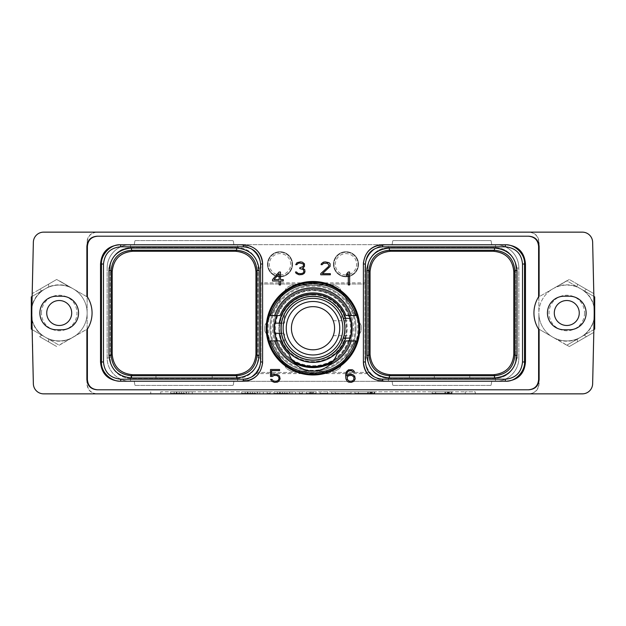 <?xml version="1.0" encoding="UTF-8"?>
<svg xmlns="http://www.w3.org/2000/svg" width="626" height="626" viewBox="0 0 626 626"><rect width="100%" height="100%" fill="white"/><g stroke="black" fill="none" stroke-linecap="round" stroke-linejoin="round"><path stroke-width="0.47" stroke-dasharray="3.13 2.35" d="M538.61 329.159A30.298 30.298 0 0 1 538.61 296.841M262.599 361.992A19.234 19.234 0 0 1 262.591 362.477M262.576 362.923A19.234 19.234 0 0 1 262.544 363.401M262.505 363.878A19.234 19.234 0 0 1 258.17 374.262M243.373 244.782A19.234 19.234 0 0 1 243.858 244.789M244.312 244.805A19.234 19.234 0 0 1 244.789 244.836M245.267 244.876A19.234 19.234 0 0 1 255.643 249.211M363.401 264.008A19.234 19.234 0 0 1 363.409 263.523M363.424 263.077A19.234 19.234 0 0 1 363.456 262.599M363.495 262.122A19.234 19.234 0 0 1 367.83 251.738M382.627 381.218A19.234 19.234 0 0 1 382.142 381.211M381.688 381.195A19.234 19.234 0 0 1 381.211 381.164M380.733 381.124A19.234 19.234 0 0 1 370.357 376.789M87.39 296.841A30.298 30.298 0 0 1 87.39 329.159M593.871 296.403L577.422 286.904A28.178 28.178 0 0 0 557.077 286.544L569.324 279.478L593.808 293.61L577.524 284.212A5.227 5.227 0 0 0 577.422 286.904L566.78 280.769L538.869 296.88L538.869 329.12L569.324 346.522L593.808 332.39L569.324 346.522L566.937 345.145L584.066 335.262A28.178 28.178 0 0 0 594.082 319.98L592.642 383.785A10.306 10.306 0 0 1 582.337 393.856L528.813 393.856C535.16 393.331 538.595 389.896 539.119 383.55L539.119 329.941A30.298 30.298 0 0 1 539.119 296.059L539.119 242.45C538.595 236.104 535.16 232.669 528.813 232.144L528.555 232.144C534.901 232.669 538.337 236.104 538.853 242.45L538.853 296.458A30.298 30.298 0 0 0 538.853 329.542L539.119 329.941M31.918 306.02L32.192 293.61L56.676 279.478L68.923 286.544L56.676 279.478L39.649 289.306A5.227 5.227 0 0 0 41.934 290.738L41.934 290.738A28.178 28.178 0 0 0 31.918 306.02L33.358 383.785A10.306 10.306 0 0 0 43.663 393.856L528.813 393.856M160.733 393.856L475.267 393.856L160.733 393.856L160.733 391.829L465.267 391.829L160.733 391.829L160.733 393.856M528.555 393.856C534.901 393.331 538.337 389.896 538.853 383.55L538.853 329.542M528.555 232.144L97.445 232.144C91.099 232.669 87.663 236.104 87.147 242.45L86.881 296.059A30.298 30.298 0 0 1 86.881 329.941L87.147 329.542A30.298 30.298 0 0 0 87.147 296.458L87.147 242.45M97.445 393.856C91.099 393.331 87.663 389.896 87.147 383.55L87.147 329.542M107.132 268.077L107.132 357.923A23.397 23.397 0 0 0 130.529 381.32L495.471 381.32A23.397 23.397 0 0 0 518.868 357.923A23.397 23.397 0 0 1 495.471 381.32L237.63 381.32A23.397 23.397 0 0 0 261.026 357.923A23.397 23.397 0 0 1 255.979 372.439L254.993 373.605A23.397 23.397 0 0 1 237.63 381.32L130.529 381.32A23.397 23.397 0 0 1 107.132 357.923L107.132 268.077A23.397 23.397 0 0 1 130.529 244.68A23.397 23.397 0 0 0 107.132 268.077L110.176 268.077A20.353 20.353 0 0 1 130.529 247.724L130.529 244.68L495.471 244.68A23.397 23.397 0 0 1 518.868 268.077A23.397 23.397 0 0 0 495.471 244.68L388.37 244.68A23.397 23.397 0 0 0 364.974 268.077A23.397 23.397 0 0 1 388.37 244.68L388.37 247.724L495.471 247.724A20.353 20.353 0 0 1 515.824 268.077L515.824 357.923A20.353 20.353 0 0 1 495.471 378.276L388.37 378.276A20.353 20.353 0 0 1 368.018 357.923L368.018 268.077A20.353 20.353 0 0 1 388.37 247.724L495.471 247.724A20.353 20.353 0 0 1 515.824 268.077L515.824 357.923A20.353 20.353 0 0 1 495.471 378.276L388.37 378.276A20.353 20.353 0 0 1 368.018 357.923L368.018 268.077A20.353 20.353 0 0 1 388.37 247.724M518.868 357.923L518.868 268.077L518.868 357.923L515.824 357.923M528.813 232.144L582.337 232.144A10.306 10.306 0 0 1 592.642 242.215L594.082 306.02A28.178 28.178 0 0 0 584.074 290.746L584.066 290.738A5.227 5.227 0 0 0 586.351 289.306A5.227 5.227 0 0 1 584.066 290.738A5.227 5.227 0 0 0 586.351 289.306M594.7 313A27.92 27.92 0 0 1 552.828 337.179L566.78 345.231L594.7 329.12L594.7 313A27.92 27.92 0 0 1 566.78 340.92A27.92 27.92 0 0 1 538.869 313L538.869 329.12L552.828 337.179A27.92 27.92 0 0 1 566.78 285.08A27.92 27.92 0 0 1 594.7 313A27.92 27.92 0 0 0 580.74 288.821L566.78 280.769L538.869 296.88L538.869 313A27.92 27.92 0 0 1 580.74 288.821L594.7 296.88L594.7 313A27.92 27.92 0 0 1 566.78 340.92A27.92 27.92 0 0 1 538.869 313M577.422 339.096L577.415 339.096A5.227 5.227 0 0 0 577.524 341.788A5.227 5.227 0 0 1 577.422 339.096A28.178 28.178 0 0 1 557.077 339.456M586.351 336.694A5.227 5.227 0 0 0 584.066 335.262A5.227 5.227 0 0 1 586.351 336.694A5.227 5.227 0 0 0 584.066 335.262L593.871 329.597M594.082 306.02L594.082 319.98M97.445 232.144L43.663 232.144A10.306 10.306 0 0 0 33.358 242.215L32.192 293.61L39.649 289.306A5.227 5.227 0 0 0 41.934 290.738L48.585 286.904A5.227 5.227 0 0 0 48.476 284.212A5.227 5.227 0 0 1 48.578 286.904L31.3 296.88L31.3 329.12L59.22 345.231L87.131 329.12L87.131 296.88L59.22 280.769L87.131 296.88L87.131 313A27.92 27.92 0 0 0 45.26 288.821A27.92 27.92 0 0 0 31.3 313A27.92 27.92 0 0 1 59.22 285.08A27.92 27.92 0 0 1 87.131 313A27.92 27.92 0 0 1 59.22 340.92A27.92 27.92 0 0 1 31.3 313A27.92 27.92 0 0 0 73.172 337.179A27.92 27.92 0 0 0 87.131 313L87.131 329.12L68.923 339.456A28.178 28.178 0 0 1 48.585 339.096L41.934 335.262A5.227 5.227 0 0 0 39.649 336.694L56.676 346.522L39.649 336.694A5.227 5.227 0 0 1 41.934 335.262L32.129 329.597M539.119 296.059L538.853 296.458M86.881 329.941L86.881 383.55C87.405 389.896 90.84 393.331 97.186 393.856M97.186 232.144C90.84 232.669 87.405 236.104 86.881 242.45M39.649 289.306A5.227 5.227 0 0 0 41.934 290.738L32.129 296.403M68.923 286.544A28.178 28.178 0 0 0 48.585 286.904M46.739 313A12.481 12.481 0 0 1 59.22 300.519A12.481 12.481 0 0 1 71.7 313A12.481 12.481 0 0 1 59.22 325.481A12.481 12.481 0 0 1 46.739 313M48.476 341.788A5.227 5.227 0 0 0 48.578 339.096A5.227 5.227 0 0 1 48.476 341.788A5.227 5.227 0 0 0 48.578 339.096L59.063 345.145L68.923 339.456M31.918 319.98A28.178 28.178 0 0 0 41.926 335.254M61.755 329.8A16.8 16.8 0 0 0 78.555 313A16.8 16.8 0 0 0 61.755 296.2L56.676 296.2A16.8 16.8 0 0 0 39.876 313A16.8 16.8 0 0 0 56.676 329.8L61.755 329.8M87.147 296.458L86.881 296.059M557.077 286.544L569.324 279.478L577.524 284.212A5.227 5.227 0 0 0 577.422 286.904A5.227 5.227 0 0 1 577.524 284.212M579.261 313A12.481 12.481 0 0 1 566.78 325.481A12.481 12.481 0 0 1 554.3 313A12.481 12.481 0 0 1 566.78 300.519A12.481 12.481 0 0 1 579.261 313M564.245 329.8L569.324 329.8A16.8 16.8 0 0 0 586.124 313A16.8 16.8 0 0 0 569.324 296.2L564.245 296.2A16.8 16.8 0 0 0 547.445 313A16.8 16.8 0 0 0 564.245 329.8M491.754 381.32L392.087 381.32L392.815 385.428L392.087 381.32L491.754 381.32L491.027 385.428L491.754 381.32M134.246 381.32L233.913 381.32L233.185 385.428L233.913 381.32L134.246 381.32L134.973 385.428L134.246 381.32M110.176 268.077A20.353 20.353 0 0 1 130.529 247.724L237.63 247.724A20.353 20.353 0 0 1 257.982 268.077L257.982 357.923A20.353 20.353 0 0 1 237.63 378.276L237.168 378.276L237.168 374.661A20.353 20.353 0 0 1 235.595 374.724L212.198 374.724L212.198 378.276L212.198 374.724L132.563 374.724A20.353 20.353 0 0 1 112.203 354.363L112.203 271.637A20.353 20.353 0 0 1 132.563 251.276L235.595 251.276A20.353 20.353 0 0 1 255.948 271.637L255.948 354.363A20.353 20.353 0 0 1 237.168 374.661L237.168 378.276L155.96 378.276L155.96 374.724L155.96 378.276L130.529 378.276A20.353 20.353 0 0 1 110.176 357.923L110.176 268.077L110.176 357.923A20.353 20.353 0 0 0 130.529 378.276L237.63 378.276A20.353 20.353 0 0 0 257.982 357.923L257.982 268.077A20.353 20.353 0 0 0 237.63 247.724L237.63 244.68A23.397 23.397 0 0 1 261.026 268.077A23.397 23.397 0 0 0 237.63 244.68L130.529 244.68M237.63 244.68L388.37 244.68M491.754 244.68L392.087 244.68L392.815 240.572L392.087 244.68L491.754 244.68L491.027 240.572L392.815 240.572L491.027 240.572L491.754 244.68M134.246 244.68L233.913 244.68L233.185 240.572L233.913 244.68L134.246 244.68L134.973 240.572L134.246 244.68M130.983 378.276L130.983 374.661L130.983 378.276M255.979 372.439L370.021 372.439L255.979 372.439M254.993 373.605L371.007 373.605L370.021 372.439A23.397 23.397 0 0 1 364.974 357.923L364.974 268.077L368.018 268.077M371.007 373.605A23.397 23.397 0 0 0 388.37 381.32A23.397 23.397 0 0 1 364.974 357.923L364.974 268.077M261.026 282.85L261.026 357.923L261.026 284.016L364.974 284.016L261.026 284.016L261.026 282.85L364.974 282.85M345.99 276.809A12.536 12.536 0 0 0 358.526 264.274A12.536 12.536 0 0 0 345.99 251.738A12.536 12.536 0 0 0 333.455 264.274A12.536 12.536 0 0 0 345.99 276.809A12.536 12.536 0 0 0 358.526 264.274A12.536 12.536 0 0 0 345.99 251.738A12.536 12.536 0 0 0 333.455 264.274A12.536 12.536 0 0 0 345.99 276.809A12.536 12.536 0 0 0 358.526 264.274A12.536 12.536 0 0 0 345.99 251.738A12.536 12.536 0 0 0 333.455 264.274A12.536 12.536 0 0 0 345.99 276.809A12.536 12.536 0 0 1 333.455 264.274A12.536 12.536 0 0 1 345.99 251.738A12.536 12.536 0 0 1 358.526 264.274A12.536 12.536 0 0 1 345.99 276.809A12.536 12.536 0 0 0 358.526 264.274A12.536 12.536 0 0 0 345.99 251.738A12.536 12.536 0 0 0 333.455 264.274A12.536 12.536 0 0 0 345.99 276.809M280.01 276.809A12.536 12.536 0 0 1 267.474 264.274A12.536 12.536 0 0 1 280.01 251.738A12.536 12.536 0 0 1 292.545 264.274A12.536 12.536 0 0 1 280.01 276.809A12.536 12.536 0 0 1 267.474 264.274A12.536 12.536 0 0 1 280.01 251.738A12.536 12.536 0 0 1 292.545 264.274A12.536 12.536 0 0 1 280.01 276.809A12.536 12.536 0 0 1 267.474 264.274A12.536 12.536 0 0 1 280.01 251.738A12.536 12.536 0 0 1 292.545 264.274A12.536 12.536 0 0 1 280.01 276.809A12.536 12.536 0 0 0 292.545 264.274A12.536 12.536 0 0 0 280.01 251.738A12.536 12.536 0 0 0 267.474 264.274A12.536 12.536 0 0 0 280.01 276.809A12.536 12.536 0 0 1 267.474 264.274A12.536 12.536 0 0 1 280.01 251.738A12.536 12.536 0 0 1 292.545 264.274A12.536 12.536 0 0 1 280.01 276.809M237.63 247.724L130.529 247.724M275.73 306.709A43.03 43.03 0 0 1 355.38 335.7A43.03 43.03 0 0 1 298.281 368.667A43.03 43.03 0 0 1 313 285.198A43.03 43.03 0 0 1 355.38 335.7A43.03 43.03 0 0 1 298.281 368.667A43.03 43.03 0 0 1 275.73 306.709M409.388 378.276L409.388 374.724L390.405 374.724A20.353 20.353 0 0 1 370.052 354.363L370.052 271.637A20.353 20.353 0 0 1 390.405 251.276L493.437 251.276A20.353 20.353 0 0 1 513.797 271.637L513.797 354.363A20.353 20.353 0 0 1 494.759 374.677L494.759 378.276L494.759 374.677A20.353 20.353 0 0 1 493.437 374.724L434.358 374.724L434.358 378.276L434.358 374.724L409.388 374.724L409.388 378.276M469.79 378.276L469.79 374.724L469.79 378.276M291.466 285.08L334.534 285.08A48.218 48.218 0 0 1 339.597 288.007A48.218 48.218 0 0 0 334.534 285.08L291.466 285.08A48.218 48.218 0 0 0 286.403 288.007L275.636 306.654L286.403 288.007A48.218 48.218 0 0 1 291.466 285.08M264.868 325.301L275.636 306.654L264.868 325.301A48.218 48.218 0 0 0 264.868 331.146A48.218 48.218 0 0 1 264.868 325.301M264.868 331.146L286.403 368.448A48.218 48.218 0 0 0 291.466 371.367A48.218 48.218 0 0 1 286.403 368.448L264.868 331.146M291.466 371.367L334.534 371.367A48.218 48.218 0 0 0 339.597 368.448A48.218 48.218 0 0 1 334.534 371.367L291.466 371.367M339.597 368.448L361.132 331.146A48.218 48.218 0 0 0 361.132 325.301A48.218 48.218 0 0 1 361.132 331.146L339.597 368.448M361.132 325.301L339.597 288.007L361.132 325.301M345.99 276.301A12.027 12.027 0 0 0 358.025 264.274A12.027 12.027 0 0 0 345.99 252.247A12.027 12.027 0 0 0 333.963 264.274A12.027 12.027 0 0 0 345.99 276.301A12.027 12.027 0 0 0 358.025 264.274A12.027 12.027 0 0 0 345.99 252.247A12.027 12.027 0 0 0 333.963 264.274A12.027 12.027 0 0 0 345.99 276.301M280.01 276.301A12.027 12.027 0 0 1 267.975 264.274A12.027 12.027 0 0 1 280.01 252.247A12.027 12.027 0 0 1 292.037 264.274A12.027 12.027 0 0 1 280.01 276.301A12.027 12.027 0 0 1 267.975 264.274A12.027 12.027 0 0 1 280.01 252.247A12.027 12.027 0 0 1 292.037 264.274A12.027 12.027 0 0 1 280.01 276.301M134.973 240.572L233.185 240.572L134.973 240.572M491.027 385.428L392.815 385.428L491.027 385.428M134.973 385.428L233.185 385.428L134.973 385.428M150.733 393.856L150.733 391.829L150.733 393.856M475.267 393.856L475.267 391.829L465.267 391.829L475.267 391.829L475.267 393.856M183.676 391.829L170.671 391.829L192.245 391.829L183.676 391.829L183.676 393.347L170.671 393.347L183.676 393.347M449.006 391.829L432.128 391.829L451.995 391.829L449.006 391.829L449.006 393.347L449.828 393.347L449.006 393.347M254.743 391.829L241.73 391.829L263.303 391.829L254.743 391.829L254.743 393.347L241.73 393.347L254.743 393.347M270.111 391.829L267.169 391.829L270.111 391.829L270.111 393.347L267.169 393.347L270.111 393.347L270.111 391.829M286.99 391.829L273.985 391.829L295.55 391.829L286.99 391.829L286.99 393.347L273.985 393.347L286.99 393.347M302.366 391.829L299.416 391.829L302.366 391.829L299.416 391.829L302.366 391.829L302.366 393.347L299.416 393.347L302.366 393.347L299.416 393.347L302.366 393.347L302.366 391.829M309.236 391.829L316.114 391.829L306.294 391.829L309.236 391.829L309.236 393.347L306.294 393.347L316.114 393.347L309.236 393.347L309.236 391.829M327.742 391.829L320.035 391.829L327.742 391.829L327.742 393.347L320.035 393.347L327.742 393.347L327.742 391.829M331.67 391.829L351.006 391.829L331.67 391.829L331.67 393.347L351.006 393.347L331.67 393.347L331.67 391.829M371.813 391.829L354.934 391.829L374.802 391.829L371.813 391.829L371.813 393.347L372.634 393.347L371.813 393.347M179.232 391.829L179.232 393.347M192.245 391.829L192.245 393.347M188.747 391.829L188.747 393.347M186.634 391.829L186.634 393.347M176.282 391.829L176.282 393.347M174.161 391.829L174.161 393.347M170.671 391.829L170.671 393.347M181.454 393.347L186 393.347L176.908 393.347L181.454 393.347L181.454 391.829L186 391.829L186 393.347M186 391.829L181.454 391.829M176.908 391.829L176.908 393.347M449.828 391.829L449.828 393.347L451.995 393.347L449.836 393.347L449.836 391.829M451.448 391.829L451.448 393.347L451.995 393.347L451.448 393.347L451.448 391.829M451.995 391.829L451.995 393.347L451.995 391.829M447.676 391.829L447.676 393.347L444.984 393.347L447.676 393.347L447.676 391.829M444.984 391.829L444.984 393.347L432.128 393.347L444.984 393.347L444.984 391.829M432.128 391.829L432.128 393.347L432.128 391.829M435.602 393.347L448.513 393.347L435.602 393.347L435.602 391.829L445.469 391.829L445.469 393.347L445.469 391.829L448.513 391.829L435.602 391.829L435.602 393.347L435.602 391.829L445.469 391.829L435.602 391.829L435.602 393.347M446.995 391.829L446.995 393.347L446.995 391.829L445.469 391.829L448.005 391.829L448.005 393.347L448.005 391.829L448.513 391.829L448.513 393.347L448.513 391.829L448.513 393.347L448.513 391.829L448.005 391.829L448.005 393.347L448.005 391.829L446.995 391.829L446.995 393.347L446.995 391.829M445.469 391.829L445.469 393.347L445.469 391.829M250.29 391.829L250.29 393.347M263.303 391.829L263.303 393.347M259.806 391.829L259.806 393.347M257.693 391.829L257.693 393.347M247.34 391.829L247.34 393.347M245.22 391.829L245.22 393.347M241.73 391.829L241.73 393.347M252.513 393.347L257.067 393.347L247.966 393.347L252.513 393.347L252.513 391.829L257.067 391.829L257.067 393.347M257.067 391.829L252.513 391.829M247.966 391.829L247.966 393.347M267.169 391.829L267.169 393.347L267.169 391.829M282.545 391.829L282.545 393.347M295.55 391.829L295.55 393.347M292.06 391.829L292.06 393.347M289.94 391.829L289.94 393.347M279.587 391.829L279.587 393.347M277.475 391.829L277.475 393.347M273.985 391.829L273.985 393.347M284.767 393.347L289.314 393.347L280.221 393.347L284.767 393.347L284.767 391.829L289.314 391.829L289.314 393.347M289.314 391.829L284.767 391.829M280.221 391.829L280.221 393.347M299.416 391.829L299.416 393.347L299.416 391.829M306.294 391.829L306.294 393.347L306.294 391.829M310.05 391.829L310.05 393.347M311.662 391.829L311.662 393.347M313.274 391.829L313.274 393.347M316.114 391.829L316.114 393.347L316.114 391.829M312.836 391.829L312.836 393.347M310.778 391.829L310.778 393.347M320.035 391.829L320.035 393.347L320.035 391.829M335.145 391.829L335.145 393.347L335.145 391.829M351.006 391.829L351.006 393.347L351.006 391.829M372.634 391.829L372.634 393.347L374.802 393.347L372.642 393.347L372.642 391.829M374.254 391.829L374.254 393.347L374.802 393.347L374.254 393.347L374.254 391.829M374.802 391.829L374.802 393.347L374.802 391.829M370.482 391.829L370.482 393.347L367.791 393.347L370.482 393.347L370.482 391.829M367.791 391.829L367.791 393.347L354.934 393.347L367.791 393.347L367.791 391.829M354.934 391.829L354.934 393.347L354.934 391.829M358.408 393.347L371.328 393.347L358.408 393.347L358.408 391.829L368.276 391.829L368.276 393.347L368.276 391.829L371.328 391.829L358.408 391.829L358.408 393.347L358.408 391.829L368.276 391.829L358.408 391.829L358.408 393.347M369.81 391.829L369.81 393.347L369.81 391.829L368.276 391.829L370.811 391.829L370.811 393.347L370.811 391.829L371.328 391.829L371.328 393.347L371.328 391.829L371.328 393.347L371.328 391.829L370.811 391.829L370.811 393.347L370.811 391.829L369.81 391.829L369.81 393.347L369.81 391.829M368.276 391.829L368.276 393.347L368.276 391.829M266.253 328.227A46.747 46.747 0 0 1 313 281.481A46.747 46.747 0 0 1 359.747 328.227A46.747 46.747 0 0 1 313 374.974A46.747 46.747 0 0 1 266.253 328.227M294.384 362.939A39.391 39.391 0 0 1 313 288.836A39.391 39.391 0 0 1 331.616 362.939M273.609 328.227A39.391 39.391 0 0 0 313 367.611A39.391 39.391 0 0 0 352.391 328.227A39.391 39.391 0 0 0 313 288.836A39.391 39.391 0 0 0 273.609 328.227A39.391 39.391 0 0 1 313 288.836A39.391 39.391 0 0 1 352.391 328.227A39.391 39.391 0 0 1 313 367.611A39.391 39.391 0 0 1 273.609 328.227M355.075 328.227A42.075 42.075 0 0 1 313 370.302A42.075 42.075 0 0 1 270.925 328.227A42.075 42.075 0 0 1 313 286.152A42.075 42.075 0 0 1 355.075 328.227M313 296.607A31.621 31.621 0 0 0 281.379 328.227A31.621 31.621 0 0 0 313 359.848A31.621 31.621 0 0 0 344.621 328.227A31.621 31.621 0 0 0 313 296.607A31.621 31.621 0 0 1 344.621 328.227A31.621 31.621 0 0 1 313 359.848A31.621 31.621 0 0 1 281.379 328.227A31.621 31.621 0 0 1 313 296.607A31.621 31.621 0 0 0 281.379 328.227A31.621 31.621 0 0 0 313 359.848A31.621 31.621 0 0 0 344.621 328.227A31.621 31.621 0 0 0 313 296.607A31.621 31.621 0 0 1 344.621 328.227A31.621 31.621 0 0 1 313 359.848M333.142 361.124A38.577 38.577 0 0 0 313 289.65A38.577 38.577 0 0 0 274.423 328.227A38.577 38.577 0 0 0 313 366.805A38.577 38.577 0 0 0 351.577 328.227A38.577 38.577 0 0 0 275.87 317.765A38.577 38.577 0 0 0 292.858 361.124M351.577 328.227C350.787 337.852 350.787 337.852 351.577 328.227C350.787 337.852 350.787 337.852 351.577 328.227C350.787 318.603 350.787 318.603 351.577 328.227C350.787 318.603 350.787 318.603 351.577 328.227M292.279 360.341L296.841 365.255A25.376 25.376 0 0 0 329.159 365.255L333.721 360.341A38.217 38.217 0 0 0 313 290.01A38.217 38.217 0 0 0 292.279 360.341A38.217 38.217 0 0 1 313 290.01A38.217 38.217 0 0 1 351.217 328.227A38.217 38.217 0 0 1 313 366.445M333.979 359.966L334.425 359.285M334.48 359.199L334.824 358.643M334.847 358.604L335.356 357.696M335.372 357.665L336.89 354.253A35.33 35.33 0 0 0 345.967 340.92L356.061 340.92M289.736 355.826L290.128 356.679M290.143 356.71L290.613 357.634M290.644 357.704L291.129 358.565M291.215 358.706L291.528 359.214M291.583 359.308L292.029 359.973M349.918 318.329A38.217 38.217 0 0 1 349.918 338.126M289.11 354.253A35.33 35.33 0 0 1 280.033 340.92L276.95 340.92A38.217 38.217 0 0 1 276.95 315.535L280.033 315.535A35.33 35.33 0 0 1 345.967 315.535L349.05 315.535A38.217 38.217 0 0 1 349.05 340.92M313 294.071A34.156 34.156 0 0 1 347.156 328.227A34.156 34.156 0 0 1 313 362.384A34.156 34.156 0 0 1 278.844 328.227A34.156 34.156 0 0 1 313 294.071M357.039 340.92L356.624 340.92M357.039 315.535L356.624 315.535M356.061 315.535L349.05 315.535M275.119 323.149A38.217 38.217 0 0 0 275.119 333.306M279.219 323.149A34.156 34.156 0 0 0 279.219 333.306M345.693 318.329A34.156 34.156 0 0 1 345.693 338.126M313 296.247A31.973 31.973 0 0 1 344.973 328.227A31.973 31.973 0 0 1 313 360.2A31.973 31.973 0 0 1 281.027 328.227A31.973 31.973 0 0 1 313 296.247M341.577 342.579L341.577 338.126L350.286 338.126A38.577 38.577 0 0 0 350.286 318.329L343.408 318.329A31.973 31.973 0 0 1 343.408 338.126L341.577 342.579L341.577 338.126L343.408 338.126A31.973 31.973 0 0 0 343.408 318.329L341.577 313.876L341.577 318.329L341.577 313.876M281.426 333.306L274.759 333.306A38.577 38.577 0 0 1 274.759 323.149L281.426 323.149A31.973 31.973 0 0 0 281.426 333.306L284.423 333.306L281.426 333.306C281.176 333.83 282.17 336.929 284.423 342.579C282.17 336.929 281.176 333.83 281.426 333.306A31.973 31.973 0 0 1 281.426 323.149C281.176 322.617 282.17 319.526 284.423 313.876L284.423 323.149L284.423 313.876M313 306.654A21.574 21.574 0 0 1 334.574 328.227A21.574 21.574 0 0 1 313 349.801A21.574 21.574 0 0 1 291.426 328.227A21.574 21.574 0 0 1 313 306.654M281.426 323.149L284.423 323.149L281.426 323.149M284.423 342.579L284.423 333.306L284.423 342.579M329.159 365.255A40.4 40.4 0 0 0 344.903 303.43A40.4 40.4 0 0 0 281.097 303.43A40.4 40.4 0 0 0 296.841 365.255M313 373.049C288.883 373.675 267.31 351.882 268.186 327.781C267.818 303.986 289.212 282.803 313 283.406C337.117 282.78 358.69 304.572 357.814 328.673C358.182 352.461 336.788 373.652 313 373.049M313 374.058C288.508 374.692 266.535 352.72 267.169 328.227C266.535 303.735 288.508 281.763 313 282.396C337.492 281.763 359.465 303.735 358.831 328.227C359.465 352.72 337.492 374.692 313 374.058M276.95 315.535L269.775 315.535M269.376 315.535L268.961 315.535M276.95 340.92L269.775 340.92M269.376 340.92L268.961 340.92M272.24 376.484L274.47 375.365L277.302 375.655L278.75 377.134L279.04 378.628L278.171 380.397L276.16 381.289L273.327 380.991L271.919 379.317L270.612 379.317L271.84 381.297L274.501 382.384L277.459 382.11L278.781 381.297L280.112 378.855L279.579 376.437L278.781 375.35L276.121 374.262L273.171 374.536L271.59 375.506L271.59 370.592L279.556 370.592L279.556 369.489L270.518 369.489L270.518 376.484L272.24 376.484M354.699 376.163L352.579 374.536L351.241 374.262L348.572 374.536L346.71 375.803L347.274 372.36L348.713 370.889L351.28 370.592L353.541 372.274L354.621 372.274L353.627 370.576L352.297 369.763L348.565 369.763L346.444 371.664L345.638 374.966L345.904 378.847L347.242 381.297L348.565 382.11L351.241 382.384L353.901 381.297L355.232 378.855L354.699 376.163M353.862 376.836L353.87 379.512L352.422 380.991L349.582 381.289L347.274 379.512L347.274 376.836L348.713 375.663L351.562 375.365L353.862 376.836M279.063 272.036L272.545 279.525L272.545 281.004L279.149 281.004L279.149 284.932L280.487 284.932L280.487 281.004L283.242 281.004L283.242 279.619L280.487 279.619L280.487 272.036L279.063 272.036M273.985 279.619L279.149 273.726L279.149 279.619L273.985 279.619M349.644 284.932L349.644 272.036L348.22 272.036L346.655 273.906L346.655 275.683L348.299 273.719L348.299 284.932L349.644 284.932M304.197 273.421L304.979 271.817L304.713 269.657L302.632 268.233L304.439 266.449L304.447 263.781L302.335 262.161L300.449 261.887L296.974 262.701L295.707 264.673L296.802 264.673L298.195 263.28L299.619 262.99L303.047 263.875L303.633 264.782L303.062 266.598L299.784 267.787L299.784 268.601L303.328 269.493L303.907 271.88L303.023 273.092L301.028 273.679L297.937 273.39L296.513 271.997L295.449 271.997L296.168 273.421L299.103 274.783L302.327 274.509L304.197 273.421M320.762 273.593L320.762 274.783L330.356 274.783L330.356 273.679L322.413 273.679L330.098 266.449L330.098 263.781L329.041 262.701L325.301 261.887L323.407 262.161L321.302 263.781L321.083 264.673L322.179 264.673L323.579 263.28L327.547 263.28L329.01 265.424L328.439 266.606L320.762 273.593M31.3 313A27.92 27.92 0 0 1 59.22 285.08A27.92 27.92 0 0 1 87.131 313M41.449 313A17.763 17.763 0 0 1 59.22 295.237A17.763 17.763 0 0 1 76.982 313A17.763 17.763 0 0 1 59.22 330.763A17.763 17.763 0 0 1 41.449 313M584.551 313A17.763 17.763 0 0 1 566.78 330.763A17.763 17.763 0 0 1 549.018 313A17.763 17.763 0 0 1 566.78 295.237A17.763 17.763 0 0 1 584.551 313M110.176 357.923L107.132 357.923M130.529 378.276L130.529 381.32M237.63 378.276L237.63 381.32M257.982 357.923L261.026 357.923M388.37 381.32L388.37 378.276M364.974 357.923L368.018 357.923M495.471 381.32L495.471 378.276M518.868 268.077L515.824 268.077M495.471 244.68L495.471 247.724M257.982 268.077L261.026 268.077M345.99 274.931A10.658 10.658 0 0 1 335.333 264.274A10.658 10.658 0 0 1 345.99 253.616A10.658 10.658 0 0 1 356.648 264.274A10.658 10.658 0 0 1 345.99 274.931M280.01 274.931A10.658 10.658 0 0 0 290.667 264.274A10.658 10.658 0 0 0 280.01 253.616A10.658 10.658 0 0 0 269.352 264.274A10.658 10.658 0 0 0 280.01 274.931M465.267 393.856L465.267 391.829L465.267 393.856M313 294.729A33.499 33.499 0 0 0 279.501 328.227A33.499 33.499 0 0 0 313 361.726A33.499 33.499 0 0 0 346.499 328.227A33.499 33.499 0 0 0 313 294.729M313 294.893A33.334 33.334 0 0 1 346.334 328.227A33.334 33.334 0 0 1 313 361.562A33.334 33.334 0 0 1 279.665 328.227A33.334 33.334 0 0 1 313 294.893M313 290.714A37.513 37.513 0 0 1 350.513 328.227A37.513 37.513 0 0 1 313 365.733A37.513 37.513 0 0 1 275.487 328.227A37.513 37.513 0 0 1 313 290.714M313 289.65A38.577 38.577 0 0 1 351.577 328.227A38.577 38.577 0 0 1 313 366.805M333.243 320.762L350.85 320.762M333.243 335.685L350.85 335.685"/><path stroke-width="0.94" d="M528.813 389.795L97.186 389.795L528.813 389.795C535.16 389.27 538.595 385.835 539.119 379.489L539.119 329.941A30.298 30.298 0 0 1 538.61 296.841L538.61 246.511C538.086 240.165 534.651 236.73 528.305 236.205L528.813 236.205C535.16 236.73 538.595 240.165 539.119 246.511L539.119 296.059L538.61 296.841A30.298 30.298 0 0 1 539.119 296.059M528.305 236.205L97.695 236.205C91.349 236.73 87.914 240.165 87.39 246.511L87.39 296.841A30.298 30.298 0 0 1 87.39 329.159L87.39 379.489C87.914 385.835 91.349 389.27 97.695 389.795M86.881 296.059L87.39 296.841A30.298 30.298 0 0 0 86.881 296.059L86.881 246.511C87.405 240.165 90.84 236.73 97.186 236.205L97.695 236.205M97.186 236.205L528.813 236.205M539.119 329.941L538.61 329.159L538.61 379.489C538.086 385.835 534.651 389.27 528.305 389.795M100.536 361.977C101.514 373.832 107.922 380.24 119.769 381.218L243.365 381.218C255.056 380.068 261.465 373.652 262.599 361.977A19.234 19.234 0 0 1 262.599 361.992L262.599 264.023C261.449 252.325 255.04 245.916 243.365 244.782A19.234 19.234 0 0 1 243.373 244.782L119.769 244.782C107.922 245.76 101.514 252.168 100.536 264.023L100.536 361.977L101.467 361.977C100.77 372.493 111.663 381.829 120.701 381.218L243.365 381.218A19.234 19.234 0 0 0 258.17 374.262M262.591 362.477A19.234 19.234 0 0 1 262.576 362.923M262.544 363.401A19.234 19.234 0 0 1 262.505 363.878M243.858 244.789A19.234 19.234 0 0 1 244.312 244.805M244.789 244.836A19.234 19.234 0 0 1 245.267 244.876M255.643 249.211A19.234 19.234 0 0 1 262.599 264.023L262.599 361.977L260.58 361.977L260.58 264.023C259.563 253.569 253.827 247.833 243.365 246.8L120.701 246.8C110.348 247.755 104.605 253.491 103.486 264.023L103.486 361.977C104.432 372.321 110.168 378.065 120.701 379.2L243.365 379.2C253.812 378.182 259.547 372.447 260.58 361.977M382.635 379.2L505.299 379.2C515.652 378.245 521.388 372.509 522.514 361.977L522.514 264.023C521.568 253.679 515.832 247.935 505.299 246.8L382.635 246.8C372.188 247.818 366.453 253.553 365.42 264.023L365.42 361.977C366.437 372.431 372.173 378.167 382.635 379.2L382.635 381.218L506.231 381.218C518.078 380.24 524.486 373.832 525.464 361.977L525.464 264.023C524.486 252.168 518.078 245.76 506.231 244.782L382.635 244.782C370.944 245.932 364.535 252.348 363.401 264.023A19.234 19.234 0 0 1 363.401 264.008L363.401 361.977C364.551 373.675 370.96 380.084 382.635 381.218A19.234 19.234 0 0 1 382.627 381.218L505.299 381.218C515.879 382.024 525.237 370.678 524.533 361.977L524.533 264.023C525.23 253.507 514.337 244.171 505.299 244.782L382.635 244.782A19.234 19.234 0 0 0 367.83 251.738M363.409 263.523A19.234 19.234 0 0 1 363.424 263.077M363.456 262.599A19.234 19.234 0 0 1 363.495 262.122M382.142 381.211A19.234 19.234 0 0 1 381.688 381.195M381.211 381.164A19.234 19.234 0 0 1 380.733 381.124M370.357 376.789A19.234 19.234 0 0 1 363.401 361.977L363.401 264.023L365.42 264.023M266.253 328.227A46.747 46.747 0 0 1 313 281.481A46.747 46.747 0 0 1 359.747 328.227A46.747 46.747 0 0 1 313 374.974A46.747 46.747 0 0 1 266.253 328.227M272.24 376.484L274.47 375.365L277.302 375.655L278.75 377.134L279.04 378.628L278.171 380.397L276.16 381.289L273.327 380.991L271.919 379.317L270.612 379.317L271.84 381.297L274.501 382.384L277.459 382.11L278.781 381.297L280.112 378.855L279.579 376.437L278.781 375.35L276.121 374.262L273.171 374.536L271.59 375.506L271.59 370.592L279.556 370.592L279.556 369.489L270.518 369.489L270.518 376.484L272.24 376.484M354.699 376.163L352.579 374.536L351.241 374.262L348.572 374.536L346.71 375.803L347.274 372.36L348.713 370.889L351.28 370.592L353.541 372.274L354.621 372.274L353.627 370.576L352.297 369.763L348.565 369.763L346.444 371.664L345.638 374.966L345.904 378.847L347.242 381.297L348.565 382.11L351.241 382.384L353.901 381.297L355.232 378.855L354.699 376.163M279.063 272.036L272.545 279.525L272.545 281.004L279.149 281.004L279.149 284.932L280.487 284.932L280.487 281.004L283.242 281.004L283.242 279.619L280.487 279.619L280.487 272.036L279.063 272.036M349.644 284.932L349.644 272.036L348.22 272.036L346.655 273.906L346.655 275.683L348.299 273.719L348.299 284.932L349.644 284.932M304.197 273.421L304.979 271.817L304.713 269.657L302.632 268.233L304.439 266.449L304.447 263.781L302.335 262.161L300.449 261.887L296.974 262.701L295.707 264.673L296.802 264.673L298.195 263.28L299.619 262.99L303.047 263.875L303.633 264.782L303.062 266.598L299.784 267.787L299.784 268.601L303.328 269.493L303.907 271.88L303.023 273.092L301.028 273.679L297.937 273.39L296.513 271.997L295.449 271.997L296.168 273.421L299.103 274.783L302.327 274.509L304.197 273.421M320.762 273.593L320.762 274.783L330.356 274.783L330.356 273.679L322.413 273.679L330.098 266.449L330.098 263.781L329.041 262.701L325.301 261.887L323.407 262.161L321.302 263.781L321.083 264.673L322.179 264.673L323.579 263.28L327.547 263.28L329.01 265.424L328.439 266.606L320.762 273.593M582.337 393.856A10.306 10.306 0 0 0 592.642 383.785L594.246 313L592.642 242.215A10.306 10.306 0 0 0 582.337 232.144L43.663 232.144A10.306 10.306 0 0 0 33.358 242.215L31.754 313L33.358 383.785A10.306 10.306 0 0 0 43.663 393.856L582.337 393.856M61.755 329.8A16.8 16.8 0 0 0 78.555 313A16.8 16.8 0 0 0 61.755 296.2L56.676 296.2A16.8 16.8 0 0 0 39.876 313A16.8 16.8 0 0 0 56.676 329.8L61.755 329.8M564.245 329.8L569.324 329.8A16.8 16.8 0 0 0 586.124 313A16.8 16.8 0 0 0 569.324 296.2L564.245 296.2A16.8 16.8 0 0 0 547.445 313A16.8 16.8 0 0 0 564.245 329.8M86.881 329.941L87.39 329.159A30.298 30.298 0 0 1 86.881 329.941L86.881 379.489C87.405 385.835 90.84 389.27 97.186 389.795M593.871 329.597L594.7 329.12L594.7 313A27.92 27.92 0 0 0 594.113 307.311M594.113 318.689A27.92 27.92 0 0 0 594.7 313L594.7 296.88L593.871 296.403M31.887 307.311A27.92 27.92 0 0 0 31.887 318.689M32.129 296.403L31.3 296.88L31.3 329.12L32.129 329.597M46.739 313A12.481 12.481 0 0 1 59.22 300.519A12.481 12.481 0 0 1 71.7 313A12.481 12.481 0 0 1 59.22 325.481A12.481 12.481 0 0 1 46.739 313M579.261 313A12.481 12.481 0 0 1 566.78 325.481A12.481 12.481 0 0 1 554.3 313A12.481 12.481 0 0 1 566.78 300.519A12.481 12.481 0 0 1 579.261 313M132.563 374.724L235.595 374.724C247.959 373.511 254.743 366.726 255.948 354.371L255.948 271.637C254.743 259.274 247.959 252.489 235.595 251.276L132.563 251.276C120.2 252.489 113.416 259.274 112.203 271.629L112.203 354.363C113.416 366.726 120.2 373.511 132.555 374.724L131.515 375.764C119.151 374.559 112.367 367.775 111.162 355.411L111.162 270.589C112.367 258.225 119.151 251.441 131.515 250.236L236.636 250.236C248.999 251.441 255.784 258.225 256.989 270.589L256.989 355.411C255.784 367.775 248.999 374.559 236.636 375.764L131.515 375.764L131.515 377.947C117.821 376.609 110.309 369.097 108.979 355.411L108.979 270.589C110.317 256.895 117.829 249.383 131.515 248.052L236.636 248.052C250.337 249.391 257.849 256.903 259.172 270.589L259.172 355.411C257.842 369.105 250.33 376.617 236.636 377.947L236.636 375.764L235.595 374.724M243.365 246.8L243.365 244.782L120.701 244.782C110.121 243.976 100.763 255.322 101.467 264.023L101.467 361.977L103.486 361.977M119.769 244.782L120.701 244.782L120.701 246.8M119.769 381.218L120.701 381.218L120.701 379.2M517.021 270.589L517.021 355.411C515.691 369.097 508.179 376.609 494.485 377.947L389.364 377.947C375.67 376.617 368.158 369.105 366.828 355.411L366.828 270.589C368.151 256.903 375.663 249.391 389.364 248.052L494.485 248.052C508.171 249.383 515.683 256.895 517.021 270.589L514.838 270.589L514.838 355.411C513.625 367.775 506.841 374.559 494.485 375.764L493.437 374.724C505.8 373.511 512.584 366.726 513.797 354.363L513.797 271.637C512.584 259.274 505.8 252.489 493.437 251.276L494.485 250.236C506.849 251.449 513.633 258.233 514.838 270.589L513.797 271.637M517.021 355.411L514.838 355.411L513.797 354.363M505.299 246.8L505.299 244.782L506.231 244.782M505.299 379.2L505.299 381.218L506.231 381.218M494.485 377.947L494.485 375.764L389.364 375.764C377.001 374.551 370.216 367.767 369.011 355.411L370.052 354.363L370.052 271.637C371.257 259.274 378.041 252.489 390.405 251.276L493.437 251.276M366.828 355.411L369.011 355.411L369.011 270.589C370.216 258.225 377.001 251.441 389.364 250.236L390.405 251.276M366.828 270.589L369.011 270.589L370.052 271.637M370.052 354.363C371.257 366.726 378.041 373.511 390.405 374.724L389.364 375.764L389.364 377.947M493.437 374.724L390.405 374.724M112.203 271.629L111.162 270.589L108.979 270.589M294.384 362.939A39.391 39.391 0 0 0 331.616 362.939M292.858 361.124A38.577 38.577 0 0 0 333.142 361.124M333.979 359.966L333.721 360.341A38.217 38.217 0 0 1 292.279 360.341A38.217 38.217 0 0 0 313 366.445M289.736 355.826L289.11 354.253C290.761 358.706 293.344 362.376 296.841 365.255A25.376 25.376 0 0 0 329.159 365.255C332.656 362.376 335.239 358.706 336.89 354.253A35.33 35.33 0 0 0 345.967 340.92L357.039 340.92A45.831 45.831 0 0 0 357.039 315.535L345.967 315.535A35.33 35.33 0 0 0 280.033 315.535L274.642 315.535A40.4 40.4 0 0 1 351.358 315.535M349.05 315.535A38.217 38.217 0 0 1 349.918 318.329M349.918 338.126A38.217 38.217 0 0 1 349.05 340.92M356.624 340.92L356.061 340.92M356.624 315.535L356.061 315.535M276.95 315.535A38.217 38.217 0 0 0 275.119 323.149M275.119 333.306A38.217 38.217 0 0 0 276.95 340.92M345.693 318.329A34.156 34.156 0 0 0 279.219 323.149M279.219 333.306A34.156 34.156 0 0 0 345.693 338.126M313 296.247A31.973 31.973 0 0 1 344.973 328.227A31.973 31.973 0 0 1 313 360.2A31.973 31.973 0 0 1 281.027 328.227A31.973 31.973 0 0 1 313 296.247M341.577 313.876L343.408 318.329L350.286 318.329A38.577 38.577 0 0 1 350.286 338.126L343.408 338.126L341.577 342.579M284.423 313.876C282.17 319.526 281.176 322.617 281.426 323.149L274.759 323.149A38.577 38.577 0 0 0 274.759 333.306L281.426 333.306M313 298.367A29.86 29.86 0 0 0 283.14 328.227A29.86 29.86 0 0 0 313 358.088A29.86 29.86 0 0 0 342.86 328.227A29.86 29.86 0 0 0 313 298.367M313 301.489A26.738 26.738 0 0 0 286.262 328.227A26.738 26.738 0 0 0 313 354.965A26.738 26.738 0 0 0 339.738 328.227A26.738 26.738 0 0 0 313 301.489M313 306.654A21.574 21.574 0 0 0 291.426 328.227A21.574 21.574 0 0 0 313 349.801A21.574 21.574 0 0 0 334.574 328.227A21.574 21.574 0 0 0 313 306.654M334.574 328.227C333.134 318.603 333.134 318.603 334.574 328.227C333.134 318.603 333.134 318.603 334.574 328.227C333.134 337.852 333.134 337.852 334.574 328.227C333.134 337.852 333.134 337.852 334.574 328.227M355.983 315.535C348.745 295.347 334.409 284.642 313 283.406C291.591 284.642 277.255 295.347 270.017 315.535L268.961 315.535C274.165 296.325 293.093 282.076 313 282.396C332.907 282.076 351.835 296.325 357.039 315.535M357.039 340.92C351.835 360.13 332.907 374.379 313 374.058C293.093 374.379 274.165 360.13 268.961 340.92L270.017 340.92C277.255 361.108 291.591 371.813 313 373.049C334.409 371.813 348.745 361.108 355.983 340.92M268.961 315.535A45.831 45.831 0 0 0 268.961 340.92M274.642 315.535L270.017 315.535M269.775 315.535L269.376 315.535M296.841 365.255A40.4 40.4 0 0 1 274.642 340.92L280.033 340.92A35.33 35.33 0 0 0 289.11 354.253M274.642 340.92L270.017 340.92M269.775 340.92L269.376 340.92M329.159 365.255A40.4 40.4 0 0 0 351.358 340.92M353.862 376.836L353.87 379.512L352.422 380.991L349.582 381.289L347.274 379.512L347.274 376.836L348.713 375.663L351.562 375.365L353.862 376.836M273.985 279.619L279.149 273.726L279.149 279.619L273.985 279.619M538.61 246.511L539.119 246.511M539.119 379.489L538.61 379.489M236.636 377.947L131.515 377.947M103.486 264.023L100.536 264.023M243.365 379.2L243.365 381.218M260.58 264.023L262.599 264.023M131.515 248.052L131.515 250.236L132.555 251.276M236.636 248.052L236.636 250.236L235.595 251.276M259.172 270.589L256.989 270.589L255.948 271.629M259.172 355.411L256.989 355.411L255.948 354.371M382.635 246.8L382.635 244.782M365.42 361.977L363.401 361.977M522.514 361.977L525.464 361.977M522.514 264.023L525.464 264.023M389.364 248.052L389.364 250.236L494.485 250.236L494.485 248.052M108.979 355.411L111.162 355.411L112.203 354.371M86.881 246.511L87.39 246.511M87.39 379.489L86.881 379.489"/></g></svg>
